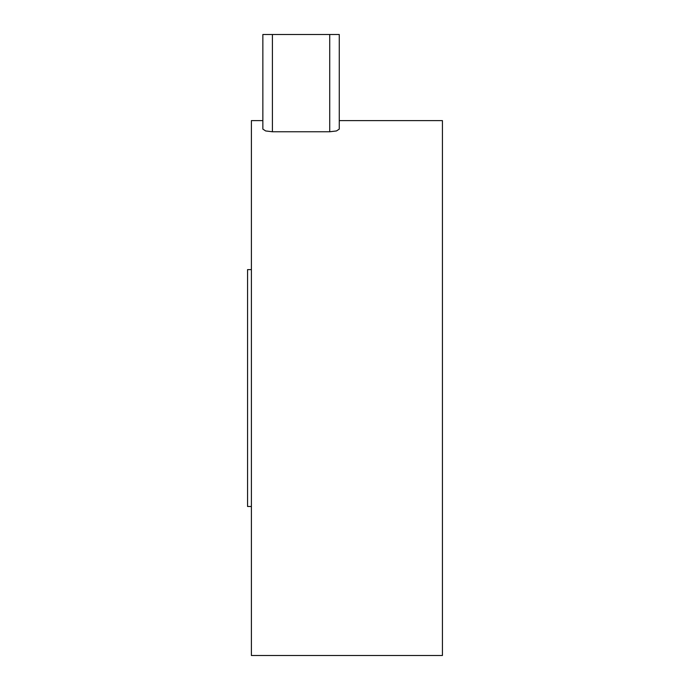 <?xml version="1.0" encoding="UTF-8"?>
<svg xmlns="http://www.w3.org/2000/svg" width="690" height="690" viewBox="0 0 690 690"><rect width="100%" height="100%" fill="white"/><g stroke="black" fill="none" stroke-linecap="round" stroke-linejoin="round"><path stroke-width="1.03" d="M339.273 34.5L339.273 120.612L442.428 120.612L442.428 655.5L251.393 655.5L251.393 120.612L262.856 120.612L262.856 34.5L262.856 129.108L265.65 130.945L272.412 131.764L329.716 131.764L336.47 130.945L339.273 129.108L339.273 34.5L329.716 34.5L329.716 131.764M272.412 131.764L272.412 34.5L262.856 34.5M251.393 506.495L247.572 506.495L247.572 269.618L251.393 269.618M272.412 34.5L329.716 34.5"/></g></svg>

